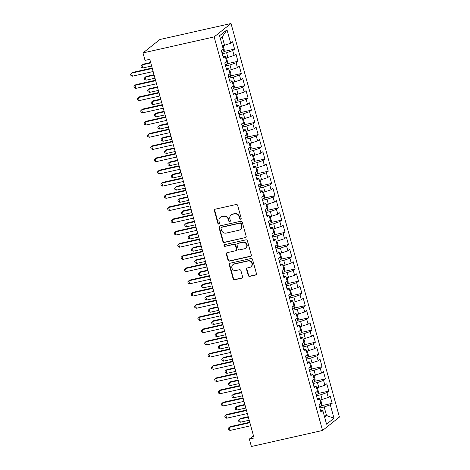 <?xml version="1.0" encoding="UTF-8"?>
<svg xmlns="http://www.w3.org/2000/svg" width="470" height="470" viewBox="0 0 470 470"><rect width="100%" height="100%" fill="white"/><g stroke="black" fill="none" stroke-linecap="round" stroke-linejoin="round"><path stroke-width="0.7" d="M240.581 219.19A0.881 0.828 -128.5 0 0 241.163 218.168L237.655 205.425A1.257 1.181 -128.5 0 0 236.163 204.491L215.207 209.209A1.257 1.181 -128.5 0 0 214.373 210.672L217.88 223.409A0.881 0.828 -128.5 0 0 219.243 223.914A0.881 0.828 -128.5 0 0 219.513 223.044L219.061 221.393A4.019 3.778 -128.5 0 1 221.728 216.717L223.473 216.323A4.019 3.778 -128.5 0 1 228.256 219.326L228.708 220.971A0.881 0.828 -128.5 0 0 230.071 221.476A0.881 0.828 -128.5 0 0 230.341 220.606L229.883 218.955A4.019 3.778 -128.5 0 1 232.55 214.279L234.301 213.885A4.019 3.778 -128.5 0 1 239.083 216.887L239.536 218.532A0.881 0.828 -128.5 0 0 240.581 219.19M231.111 214.972L231.452 214.696A4.019 3.778 -128.5 0 1 232.897 214.009L234.642 213.615A4.019 3.778 -128.5 0 1 239.424 216.611L239.876 218.262A0.881 0.828 -128.5 0 0 241.051 218.879M214.943 209.303A1.257 1.181 -128.5 0 0 214.72 210.395L218.227 223.138A0.881 0.828 -128.5 0 0 219.396 223.755M220.283 217.41L220.624 217.134A4.019 3.778 -128.5 0 1 222.069 216.447L223.82 216.053A4.019 3.778 -128.5 0 1 228.596 219.049L229.055 220.7A0.881 0.828 -128.5 0 0 230.224 221.317M248.225 275.438A1.257 1.181 -128.5 0 0 249.717 276.372L255.598 275.05A1.257 1.181 -128.5 0 0 256.432 273.587L252.531 259.44A1.257 1.181 -128.5 0 0 251.039 258.506L230.083 263.224A1.257 1.181 -128.5 0 0 229.254 264.686L233.149 278.833A1.257 1.181 -128.5 0 0 234.642 279.767L241.745 278.17A1.257 1.181 -128.5 0 0 242.579 276.707L240.91 270.655A1.257 1.181 -128.5 0 0 239.418 269.715L235.893 270.509A3.361 3.155 -128.5 0 1 232.92 264.675A3.361 3.155 -128.5 0 1 234.125 264.093L247.919 260.991A3.361 3.155 -128.5 0 1 250.898 266.825A3.361 3.155 -128.5 0 1 249.688 267.407L247.39 267.924A1.257 1.181 -128.5 0 0 246.556 269.38L248.225 275.438L248.565 275.162A1.257 1.181 -128.5 0 0 250.064 276.101L255.939 274.78A1.257 1.181 -128.5 0 0 256.209 274.68M254.082 437.981L149.783 59.314L145.036 60.383L142.986 52.934L214.144 36.907L322.549 430.473L251.391 446.5L249.341 439.051L254.082 437.981M245.328 237.761A1.257 1.181 -128.5 0 0 246.163 236.298L242.262 222.151A1.257 1.181 -128.5 0 0 240.769 221.217L219.813 225.935A1.257 1.181 -128.5 0 0 218.979 227.398L222.88 241.545A1.257 1.181 -128.5 0 0 224.372 242.479L245.669 237.491A1.257 1.181 -128.5 0 0 245.933 237.391M247.396 240.799L251.297 254.946A1.257 1.181 -128.5 0 1 250.463 256.409L229.507 261.126A1.257 1.181 -128.5 0 1 228.015 260.186L226.346 254.135A1.257 1.181 -128.5 0 1 227.18 252.672L235.676 250.757A1.257 1.181 -128.5 0 0 236.51 249.3L235.405 245.281A1.257 1.181 -128.5 0 0 233.913 244.341L225.065 246.339A0.881 0.828 -128.5 0 1 224.284 244.811A0.881 0.828 -128.5 0 1 224.601 244.659L245.904 239.859A1.257 1.181 -128.5 0 1 247.396 240.799M214.144 36.907L231.017 23.5L339.422 417.066L322.549 430.473M319.5 406.832A3.39 0.482 164.6 0 0 321.521 405.963L320.834 403.401L318.96 404.887L320.981 412.214L322.861 410.727L320.563 410.71M320.84 403.395L319.494 398.507L317.614 399.999L315.599 392.673L317.473 391.181L316.128 386.293L314.254 387.785L312.233 380.459L314.113 378.967L312.762 374.079L310.887 375.571L308.866 368.245L310.746 366.753L309.401 361.865L307.521 363.357L305.506 356.025L307.38 354.539L306.035 349.651L304.161 351.143L302.139 343.811L304.014 342.319L302.668 337.437L300.794 338.929L298.773 331.597L300.653 330.105L299.308 325.222L297.428 326.709L295.413 319.383L297.287 317.89L295.941 313.002L294.067 314.495L292.046 307.169L293.92 305.676L292.575 300.788L290.701 302.281L288.68 294.954L290.56 293.462L289.214 288.574L287.334 290.066L285.319 282.74L287.193 281.248L285.848 276.36L283.968 277.852L281.953 270.52L283.827 269.034L282.482 264.146L280.608 265.638L278.587 258.306L280.467 256.814L279.121 251.932L277.241 253.424L275.22 246.092L277.1 244.6L275.755 239.718L273.875 241.204L271.86 233.878L273.734 232.386L272.389 227.498L270.514 228.99L268.493 221.664L270.373 220.172L269.022 215.284L267.148 216.776L265.127 209.45L267.007 207.957L265.662 203.069L263.782 204.562L261.767 197.236L263.641 195.743L262.295 190.855L260.421 192.347L258.4 185.016L260.274 183.529L258.929 178.641L257.055 180.133L255.034 172.801L256.914 171.309L255.568 166.427L253.688 167.919L251.673 160.587L253.547 159.095L252.202 154.213L250.328 155.699L248.307 148.373L250.181 146.881L248.836 141.993L246.962 143.485L244.941 136.159L246.821 134.667L245.475 129.779L243.595 131.271L241.58 123.945L243.454 122.453L242.109 117.565L240.229 119.057L238.214 111.731L240.088 110.239L238.742 105.35L236.868 106.843L234.847 99.511L236.727 98.024L235.382 93.136L233.502 94.629L231.481 87.297L233.361 85.804L232.016 80.922L230.136 82.415L228.12 75.082L229.995 73.59L228.649 68.708L226.775 70.195L224.754 62.868L226.634 61.376L225.283 56.488L223.409 57.98L221.388 50.654L223.268 49.162L219.566 35.726L227.004 29.816L230.705 43.252L222.375 45.913M223.996 51.477L234.601 49.086L232.579 41.76L230.705 43.252M234.601 49.086L232.726 50.578L234.072 55.466L225.735 58.127M227.363 63.691L237.967 61.306L235.946 53.974L234.072 55.466M237.967 61.306L236.087 62.792L237.432 67.68L229.101 70.341M230.729 75.905L241.327 73.52L239.312 66.188L237.432 67.68M241.327 73.52L239.453 75.012L240.799 79.894L232.468 82.556M234.089 88.119L244.694 85.734L242.679 78.402L240.799 79.894M244.694 85.734L242.82 87.226L244.165 92.108L235.828 94.77M237.456 100.333L248.06 97.948L246.039 90.622L244.165 92.108M248.06 97.948L246.18 99.44L247.525 104.328L239.195 106.99M240.822 112.553L251.427 110.162L249.405 102.836L247.525 104.328M251.427 110.162L249.547 111.654L250.892 116.542L242.561 119.204M244.183 124.767L254.787 122.376L252.772 115.05L250.892 116.542M254.787 122.376L252.913 123.869L254.258 128.757L245.922 131.418M247.549 136.982L258.153 134.59L256.132 127.264L254.258 128.757M258.153 134.59L256.273 136.083L257.625 140.971L249.288 143.632M250.915 149.196L261.52 146.81L259.499 139.478L257.625 140.971M261.52 146.81L259.64 148.297L260.985 153.185L252.654 155.846M254.282 161.41L264.88 159.025L262.865 151.692L260.985 153.185M264.88 159.025L263.006 160.517L264.351 165.399L256.015 168.06M257.642 173.624L268.247 171.239L266.226 163.907L264.351 165.399M268.247 171.239L266.373 172.731L267.718 177.613L259.381 180.274M261.009 185.838L271.613 183.453L269.592 176.127L267.718 177.613M271.613 183.453L269.733 184.945L271.078 189.833L262.748 192.494M264.375 198.058L274.974 195.667L272.958 188.341L271.078 189.833M274.974 195.667L273.099 197.159L274.445 202.047L266.108 204.709M267.736 210.272L278.34 207.881L276.319 200.555L274.445 202.047M278.34 207.881L276.466 209.373L277.811 214.261L269.475 216.923M271.102 222.486L281.706 220.095L279.685 212.769L277.811 214.261M281.706 220.095L279.826 221.587L281.172 226.475L272.841 229.137M274.468 234.7L285.067 232.315L283.052 224.983L281.172 226.475M285.067 232.315L283.193 233.802L284.538 238.689L276.207 241.351M277.829 246.915L288.433 244.529L286.418 237.197L284.538 238.689M288.433 244.529L286.559 246.022L287.904 250.904L279.568 253.565M281.195 259.129L291.8 256.743L289.779 249.411L287.904 250.904M291.8 256.743L289.92 258.236L291.265 263.118L282.934 265.779M284.562 271.343L295.16 268.958L293.145 261.631L291.265 263.118M295.16 268.958L293.286 270.45L294.631 275.338L286.3 277.993M287.922 283.563L298.526 281.172L296.511 273.846L294.631 275.338M298.526 281.172L296.652 282.664L297.998 287.552L289.661 290.213M291.288 295.777L301.893 293.386L299.872 286.06L297.998 287.552M301.893 293.386L300.013 294.878L301.358 299.766L293.027 302.427M294.655 307.991L305.259 305.6L303.238 298.274L301.358 299.766M305.259 305.6L303.379 307.092L304.724 311.98L296.394 314.642M298.021 320.205L308.62 317.82L306.605 310.488L304.724 311.98M308.62 317.82L306.745 319.306L308.091 324.194L299.754 326.856M301.382 332.419L311.986 330.034L309.965 322.702L308.091 324.194M311.986 330.034L310.106 331.526L311.457 336.408L303.121 339.07M304.748 344.633L315.352 342.248L313.331 334.916L311.457 336.408M315.352 342.248L313.472 343.74L314.818 348.623L306.487 351.284M308.114 356.848L318.713 354.462L316.698 347.136L314.818 348.623M318.713 354.462L316.839 355.954L318.184 360.843L309.848 363.498M311.475 369.068L322.079 366.676L320.058 359.35L318.184 360.843M322.079 366.676L320.205 368.169L321.551 373.057L313.214 375.718M314.841 381.282L325.446 378.89L323.425 371.564L321.551 373.057M325.446 378.89L323.566 380.383L324.911 385.271L316.58 387.932M318.208 393.496L328.806 391.105L326.791 383.779L324.911 385.271M328.806 391.105L326.932 392.597L328.277 397.485L319.947 400.146M321.568 405.71L332.173 403.325L330.152 395.993L328.277 397.485M332.173 403.325L330.298 404.811L334 418.247L326.556 424.163L322.861 410.727M319.494 398.507L317.203 398.49M324.318 416.026L326.532 415.527L324.177 406.979L319.812 407.96M330.298 404.811L324.177 406.979M334 418.247L326.532 415.527L324.606 417.06M316.128 386.293L313.837 386.275M322.156 399.647L320.81 394.759L316.445 395.746M326.932 392.597L320.81 394.759M312.762 374.079L310.47 374.061M318.789 387.433L317.444 382.545L313.079 383.532M323.566 380.383L317.444 382.545M309.401 361.865L307.11 361.847M315.429 375.219L314.083 370.331L309.712 371.318M320.205 368.169L314.083 370.331M306.035 349.651L303.743 349.633M312.062 363.005L310.717 358.116L306.352 359.098M316.839 355.954L310.717 358.116M302.668 337.437L300.377 337.419M308.696 350.79L307.351 345.902L302.986 346.884M313.472 343.74L307.351 345.902M299.308 325.222L297.011 325.205M305.336 338.57L303.99 333.688L299.619 334.669M310.106 331.526L303.99 333.688M295.941 313.002L293.65 312.985M301.969 326.356L300.624 321.474L296.259 322.455M306.745 319.306L300.624 321.474M292.575 300.788L290.284 300.771M298.603 314.142L297.257 309.254L292.892 310.241M303.379 307.092L297.257 309.254M289.214 288.574L286.917 288.557M295.242 301.928L293.897 297.04L289.526 298.027M300.013 294.878L293.897 297.04M285.848 276.36L283.557 276.342M291.876 289.714L290.531 284.826L286.165 285.813M296.652 282.664L290.531 284.826M282.482 264.146L280.191 264.128M288.51 277.5L287.164 272.612L282.799 273.593M293.286 270.45L287.164 272.612M279.121 251.932L276.824 251.914M285.149 265.286L283.798 260.398L279.433 261.379M289.92 258.236L283.798 260.398M275.755 239.718L273.464 239.7M281.783 253.066L280.437 248.184L276.072 249.165M286.559 246.022L280.437 248.184M272.389 227.498L270.097 227.48M278.416 240.851L277.071 235.969L272.706 236.951M283.193 233.802L277.071 235.969M269.022 215.284L266.731 215.266M275.05 228.637L273.704 223.749L269.339 224.736M279.826 221.587L273.704 223.749M265.662 203.069L263.37 203.052M271.689 216.423L270.344 211.535L265.973 212.522M276.466 209.373L270.344 211.535M262.295 190.855L260.004 190.838M268.323 204.209L266.978 199.321L262.613 200.308M273.099 197.159L266.978 199.321M258.929 178.641L256.638 178.624M264.957 191.995L263.611 187.107L259.246 188.088M269.733 184.945L263.611 187.107M255.568 166.427L253.271 166.409M261.596 179.781L260.251 174.893L255.88 175.874M266.373 172.731L260.251 174.893M252.202 154.213L249.911 154.195M258.23 167.561L256.884 162.679L252.519 163.66M263.006 160.517L256.884 162.679M248.836 141.993L246.544 141.975M254.863 155.347L253.518 150.465L249.153 151.446M259.64 148.297L253.518 150.465M245.475 129.779L243.178 129.761M251.503 143.133L250.158 138.245L245.787 139.232M256.273 136.083L250.158 138.245M242.109 117.565L239.817 117.547M248.137 130.918L246.791 126.031L242.426 127.017M252.913 123.869L246.791 126.031M238.742 105.35L236.451 105.333M244.77 118.704L243.425 113.816L239.06 114.803M249.547 111.654L243.425 113.816M235.382 93.136L233.085 93.119M241.41 106.49L240.058 101.602L235.693 102.583M246.18 99.44L240.058 101.602M232.016 80.922L229.724 80.905M238.043 94.276L236.698 89.388L232.333 90.369M242.82 87.226L236.698 89.388M228.649 68.708L226.358 68.691M234.677 82.056L233.332 77.174L228.966 78.155M239.453 75.012L233.332 77.174M225.283 56.488L222.992 56.471M231.311 69.842L229.965 64.96L225.6 65.941M236.087 62.792L229.965 64.96M227.95 57.628L226.605 52.74L222.234 53.727M232.726 50.578L226.605 52.74M142.986 52.934L159.859 39.527L231.017 23.5M253.471 435.766L249.341 439.051M224.584 45.414L222.228 36.866L220.301 38.393M227.004 29.816L222.228 36.866M219.549 226.029A1.257 1.181 -128.5 0 0 219.326 227.122L223.221 241.269A1.257 1.181 -128.5 0 0 224.719 242.209L245.669 237.491M240.998 223.838A0.881 0.828 -128.5 0 0 239.953 223.185L221.558 227.327A0.881 0.828 -128.5 0 0 220.976 228.35L221.452 230.089A4.019 3.778 -128.5 0 0 226.234 233.085L238.807 230.253A4.019 3.778 -128.5 0 0 241.474 225.577L240.998 223.838L241.339 223.567A0.881 0.828 -128.5 0 0 240.293 222.909L239.953 223.185M221.241 227.474L221.587 227.204A0.881 0.828 -128.5 0 1 221.905 227.051L240.293 222.909M240.252 229.566L240.593 229.29A4.019 3.778 -128.5 0 0 241.821 225.306L241.474 225.577M241.339 223.567L241.821 225.306M226.916 252.766A1.257 1.181 -128.5 0 0 226.687 253.859L228.355 259.916A1.257 1.181 -128.5 0 0 229.854 260.85L250.804 256.132A1.257 1.181 -128.5 0 0 251.074 256.038M236.128 250.545L236.475 250.269A1.257 1.181 -128.5 0 0 236.857 249.024L235.746 245.005A1.257 1.181 -128.5 0 0 234.254 244.071L225.065 246.339M224.478 244.694A0.881 0.828 -128.5 0 0 225.406 246.063M244.494 248.771A3.361 3.155 -128.5 0 0 246.468 244.2A3.361 3.155 -128.5 0 0 242.726 242.356L237.867 243.454A1.257 1.181 -128.5 0 0 237.033 244.911L238.143 248.93A1.257 1.181 -128.5 0 0 239.635 249.87L244.494 248.771M245.704 248.195L246.045 247.925A3.361 3.155 -128.5 0 0 243.072 242.085L242.726 242.356M237.415 243.666L237.761 243.395A1.257 1.181 -128.5 0 1 238.214 243.178L243.072 242.085M247.126 268.017A1.257 1.181 -128.5 0 0 246.903 269.11L248.565 275.162M250.898 266.825L251.238 266.555A3.361 3.155 -128.5 0 0 248.266 260.715L247.919 260.991M232.92 264.675L233.267 264.399A3.361 3.155 -128.5 0 1 234.471 263.823L248.266 260.715M229.818 263.317A1.257 1.181 -128.5 0 0 229.595 264.41L233.49 278.557A1.257 1.181 -128.5 0 0 234.988 279.497L242.091 277.899A1.257 1.181 -128.5 0 0 242.356 277.799M222.621 45.854L223.291 46.295L224.302 49.961L223.949 51.729A3.39 0.482 164.6 0 1 221.928 52.599M150.653 62.481L142.804 64.249L141.94 64.93L142.78 67.986L151.622 65.994M222.339 49.896A3.39 0.482 -15.4 0 0 222.903 49.65L223.103 49.291M150.782 62.939L141.94 64.93L140.912 65.988L141.247 67.21L142.78 67.986M152.18 68.021L132.47 72.456L131.612 73.144L152.304 68.479M132.452 76.199L130.913 75.423L130.578 74.201L131.612 73.144L132.452 76.199L153.144 71.534M225.982 58.069L226.658 58.515L227.662 62.175L227.31 63.944A3.39 0.482 164.6 0 1 225.289 64.813M154.019 74.695L146.164 76.463L145.306 77.145L146.147 80.2L154.983 78.208M225.706 62.111A3.39 0.482 -15.4 0 0 226.27 61.864L226.47 61.505M154.142 75.159L145.306 77.145L144.272 78.208L144.613 79.424L146.147 80.2M229.348 70.288L230.018 70.729L231.029 74.395L230.676 76.163A3.39 0.482 164.6 0 1 228.655 77.027M157.38 86.909L149.531 88.677L148.667 89.365L149.513 92.414L158.349 90.428M229.072 74.331A3.39 0.482 -15.4 0 0 229.63 74.078L229.836 73.72M157.509 87.373L148.667 89.365L147.639 90.422L147.974 91.644L149.513 92.414M155.541 80.235L135.836 84.671L134.972 85.358L155.67 80.699M135.812 88.413L134.279 87.637L133.944 86.415L134.972 85.358L135.812 88.413L156.51 83.748M158.907 92.449L139.202 96.891L138.339 97.572L159.036 92.913M139.179 100.627L137.645 99.852L137.305 98.63L138.339 97.572L139.179 100.627L159.876 95.968M232.715 82.503L233.384 82.943L234.395 86.609L234.042 88.378A3.39 0.482 164.6 0 1 232.021 89.241M160.746 99.123L152.897 100.891L152.033 101.579L152.873 104.628L161.715 102.642M232.433 86.545A3.39 0.482 -15.4 0 0 232.997 86.292L233.196 85.934M160.875 99.587L152.033 101.579L151.005 102.636L151.34 103.858L152.873 104.628M236.075 94.717L236.751 95.157L237.755 98.823L237.403 100.592A3.39 0.482 164.6 0 1 235.382 101.455M164.112 111.337L156.257 113.106L155.4 113.793L156.24 116.848L165.076 114.856M235.799 98.759A3.39 0.482 -15.4 0 0 236.363 98.506L236.563 98.148M164.236 111.801L155.4 113.793L154.366 114.85L154.706 116.072L156.24 116.848M162.273 104.663L142.563 109.105L141.705 109.786L162.397 105.127M142.545 112.841L141.006 112.066L140.671 110.844L141.705 109.786L142.545 112.841L163.237 108.182M165.634 116.877L145.929 121.319L145.065 122L165.763 117.341M145.912 125.055L144.372 124.28L144.037 123.058L145.065 122L145.912 125.055L166.603 120.396M239.442 106.931L240.111 107.371L241.122 111.038L240.769 112.806A3.39 0.482 164.6 0 1 238.748 113.669M167.473 123.557L159.624 125.326L158.766 126.007L159.606 129.062L168.442 127.07M239.165 110.973A3.39 0.482 -15.4 0 0 239.724 110.726L239.929 110.368M167.602 124.015L158.766 126.007L157.732 127.065L158.067 128.287L159.606 129.062M169 129.097L149.296 133.533L148.432 134.214L169.13 129.556M149.272 137.269L147.739 136.494L147.404 135.278L148.432 134.214L149.272 137.269L169.97 132.611M242.808 119.145L243.478 119.586L244.488 123.252L244.136 125.02A3.39 0.482 164.6 0 1 242.115 125.89M170.839 135.771L162.99 137.54L162.126 138.221L162.967 141.276L171.809 139.285M242.526 123.187A3.39 0.482 -15.4 0 0 243.09 122.94L243.29 122.582M170.968 136.23L162.126 138.221L161.098 139.279L161.433 140.501L162.967 141.276M172.367 141.311L152.656 145.747L151.798 146.434L172.49 141.77M152.638 149.483L151.105 148.714L150.764 147.492L151.798 146.434L152.638 149.483L173.336 144.825M246.168 131.359L246.844 131.8L247.855 135.466L247.496 137.234A3.39 0.482 164.6 0 1 245.475 138.104M174.206 147.985L166.351 149.754L165.493 150.435L166.333 153.49L175.175 151.499M245.892 135.401A3.39 0.482 -15.4 0 0 246.456 135.154L246.656 134.796M174.329 148.444L165.493 150.435L164.459 151.493L164.8 152.715L166.333 153.49M175.727 153.525L156.022 157.961L155.159 158.649L175.856 153.984M156.005 161.704L154.466 160.928L154.131 159.706L155.159 158.649L156.005 161.704L176.697 157.039M249.535 143.573L250.204 144.02L251.215 147.68L250.863 149.448A3.39 0.482 164.6 0 1 248.842 150.318M177.566 160.2L169.717 161.968L168.859 162.649L169.699 165.704L178.535 163.713M249.259 147.615A3.39 0.482 -15.4 0 0 249.823 147.369L250.022 147.01M177.695 160.664L168.859 162.649L167.825 163.713L168.16 164.929L169.699 165.704M179.094 165.74L159.389 170.175L158.525 170.863L179.223 166.204M159.365 173.918L157.832 173.142L157.497 171.92L158.525 170.863L159.365 173.918L180.063 169.253M252.901 155.793L253.571 156.234L254.581 159.894L254.229 161.668A3.39 0.482 164.6 0 1 252.208 162.532M180.932 172.414L173.083 174.182L172.22 174.869L173.06 177.918L181.902 175.933M252.619 159.835A3.39 0.482 -15.4 0 0 253.183 159.583L253.389 159.224M181.062 172.878L172.22 174.869L171.192 175.927L171.526 177.149L173.06 177.918M182.46 177.954L162.749 182.395L161.892 183.077L182.583 178.418M162.732 186.132L161.198 185.356L160.858 184.134L161.892 183.077L162.732 186.132L183.429 181.467M256.262 168.007L256.937 168.448L257.948 172.114L257.595 173.882A3.39 0.482 164.6 0 1 255.568 174.746M184.299 184.628L176.45 186.396L175.586 187.084L176.426 190.133L185.268 188.147M255.986 172.049A3.39 0.482 -15.4 0 0 256.55 171.797L256.749 171.438M184.422 185.092L175.586 187.084L174.552 188.141L174.893 189.363L176.426 190.133M185.826 190.168L166.116 194.609L165.258 195.291L185.95 190.632M166.098 198.346L164.559 197.57L164.224 196.348L165.258 195.291L166.098 198.346L186.79 193.687M259.628 180.221L260.298 180.662L261.308 184.328L260.956 186.096A3.39 0.482 164.6 0 1 258.935 186.96M187.659 196.842L179.81 198.61L178.953 199.298L179.793 202.353L188.629 200.361M259.352 184.263A3.39 0.482 -15.4 0 0 259.916 184.011L260.116 183.653M187.788 197.306L178.953 199.298L177.918 200.355L178.253 201.577L179.793 202.353M189.187 202.382L169.482 206.824L168.618 207.505L189.316 202.846M169.459 210.56L167.925 209.785L167.59 208.562L168.618 207.505L169.459 210.56L190.156 205.901M262.994 192.436L263.664 192.876L264.675 196.542L264.322 198.311A3.39 0.482 164.6 0 1 262.301 199.174M191.026 209.062L183.177 210.83L182.313 211.512L183.159 214.567L191.995 212.575M262.718 196.478A3.39 0.482 -15.4 0 0 263.276 196.231L263.482 195.873M191.155 209.52L182.313 211.512L181.285 212.569L181.62 213.791L183.159 214.567M192.553 214.602L172.843 219.038L171.985 219.719L192.682 215.06M172.825 222.774L171.292 221.999L170.951 220.783L171.985 219.719L172.825 222.774L193.523 218.115M266.361 204.65L267.031 205.09L268.041 208.756L267.688 210.525A3.39 0.482 164.6 0 1 265.668 211.394M194.392 221.276L186.543 223.044L185.679 223.726L186.52 226.781L195.361 224.789M266.079 208.692A3.39 0.482 -15.4 0 0 266.643 208.445L266.843 208.087M194.521 221.734L185.679 223.726L184.651 224.783L184.986 226.005L186.52 226.781M195.92 226.816L176.209 231.252L175.351 231.939L196.043 227.274M176.191 234.988L174.652 234.219L174.317 232.997L175.351 231.939L176.191 234.988L196.883 230.329M269.721 216.864L270.397 217.305L271.401 220.971L271.049 222.739A3.39 0.482 164.6 0 1 269.028 223.608M197.758 233.49L189.904 235.258L189.046 235.94L189.886 238.995L198.722 237.003M269.445 220.906A3.39 0.482 -15.4 0 0 270.009 220.659L270.209 220.301M197.882 233.948L189.046 235.94L188.012 236.998L188.353 238.22L189.886 238.995M199.28 239.03L179.575 243.466L178.712 244.153L199.409 239.488M179.552 247.202L178.018 246.433L177.684 245.211L178.712 244.153L179.552 247.202L200.249 242.543M273.088 229.078L273.757 229.525L274.768 233.185L274.415 234.953A3.39 0.482 164.6 0 1 272.394 235.822M201.119 245.704L193.27 247.473L192.406 248.154L193.252 251.209L202.088 249.218M272.812 233.12A3.39 0.482 -15.4 0 0 273.37 232.873L273.575 232.515M201.248 246.168L192.406 248.154L191.378 249.218L191.713 250.434L193.252 251.209M202.646 251.244L182.942 255.68L182.078 256.367L202.776 251.709M182.918 259.422L181.385 258.647L181.044 257.425L182.078 256.367L182.918 259.422L203.616 254.758M276.454 241.298L277.124 241.739L278.134 245.399L277.782 247.173A3.39 0.482 164.6 0 1 275.761 248.037M204.485 257.918L196.636 259.687L195.773 260.374L196.613 263.423L205.455 261.438M276.172 245.34A3.39 0.482 -15.4 0 0 276.736 245.087L276.936 244.729M204.614 258.382L195.773 260.374L194.745 261.432L195.079 262.654L196.613 263.423M206.013 263.459L186.302 267.9L185.444 268.582L206.136 263.923M186.285 271.637L184.745 270.861L184.41 269.639L185.444 268.582L186.285 271.637L206.976 266.972M279.815 253.512L280.49 253.953L281.495 257.619L281.142 259.387A3.39 0.482 164.6 0 1 279.121 260.251M207.852 270.132L199.997 271.901L199.139 272.588L199.979 275.637L208.815 273.652M279.538 257.554A3.39 0.482 -15.4 0 0 280.102 257.301L280.302 256.943M207.975 270.597L199.139 272.588L198.105 273.646L198.446 274.868L199.979 275.637M209.373 275.673L189.668 280.114L188.805 280.796L209.503 276.137M189.651 283.851L188.112 283.075L187.777 281.853L188.805 280.796L189.651 283.851L210.343 279.192M283.181 265.726L283.851 266.167L284.861 269.833L284.509 271.601A3.39 0.482 164.6 0 1 282.488 272.465M211.212 282.347L203.363 284.115L202.505 284.802L203.346 287.857L212.182 285.866M282.905 269.768A3.39 0.482 -15.4 0 0 283.463 269.516L283.668 269.157M211.341 282.811L202.505 284.802L201.471 285.86L201.806 287.082L203.346 287.857M212.74 287.887L193.035 292.328L192.171 293.01L212.869 288.351M193.011 296.065L191.478 295.289L191.143 294.067L192.171 293.01L193.011 296.065L213.709 291.406M286.547 277.94L287.217 278.381L288.228 282.047L287.875 283.815A3.39 0.482 164.6 0 1 285.854 284.679M214.579 294.567L206.73 296.335L205.866 297.017L206.706 300.072L215.548 298.08M286.265 281.982A3.39 0.482 -15.4 0 0 286.829 281.736L287.029 281.377M214.708 295.025L205.866 297.017L204.838 298.074L205.173 299.296L206.706 300.072M216.106 300.107L196.395 304.542L195.538 305.224L216.229 300.565M196.378 308.279L194.839 307.503L194.504 306.287L195.538 305.224L196.378 308.279L217.075 303.62M289.908 290.154L290.583 290.595L291.588 294.261L291.236 296.029A3.39 0.482 164.6 0 1 289.214 296.899M217.945 306.781L210.09 308.549L209.232 309.231L210.072 312.286L218.914 310.294M289.632 294.197A3.39 0.482 -15.4 0 0 290.196 293.95L290.395 293.591M218.068 307.239L209.232 309.231L208.198 310.288L208.539 311.51L210.072 312.286M219.466 312.321L199.762 316.757L198.898 317.444L219.596 312.779M199.744 320.493L198.205 319.723L197.87 318.501L198.898 317.444L199.744 320.493L220.436 315.834M293.274 302.369L293.944 302.809L294.954 306.475L294.602 308.244A3.39 0.482 164.6 0 1 292.581 309.113M221.305 318.995L213.456 320.763L212.599 321.445L213.439 324.5L222.275 322.508M292.998 306.411A3.39 0.482 -15.4 0 0 293.556 306.164L293.762 305.805M221.435 319.453L212.599 321.445L211.565 322.502L211.9 323.724L213.439 324.5M222.833 324.535L203.128 328.971L202.264 329.658L222.962 324.993M203.105 332.707L201.571 331.938L201.236 330.715L202.264 329.658L203.105 332.707L223.802 328.048M296.641 314.583L297.31 315.029L298.321 318.689L297.968 320.458A3.39 0.482 164.6 0 1 295.947 321.327M224.672 331.209L216.823 332.977L215.959 333.659L216.799 336.714L225.641 334.722M296.358 318.625A3.39 0.482 -15.4 0 0 296.923 318.378L297.128 318.02M224.801 331.673L215.959 333.659L214.931 334.722L215.266 335.938L216.799 336.714M226.199 336.749L206.489 341.185L205.631 341.872L226.323 337.213M206.471 344.927L204.938 344.152L204.597 342.93L205.631 341.872L206.471 344.927L227.169 340.262M300.001 326.803L300.677 327.243L301.687 330.904L301.335 332.678A3.39 0.482 164.6 0 1 299.308 333.541M228.038 343.423L220.189 345.191L219.326 345.879L220.166 348.928L229.008 346.942M299.725 330.845A3.39 0.482 -15.4 0 0 300.289 330.592L300.489 330.234M228.162 343.887L219.326 345.879L218.292 346.936L218.632 348.158L220.166 348.928M229.56 348.963L209.855 353.405L208.991 354.086L229.689 349.427M209.837 357.141L208.298 356.366L207.963 355.144L208.991 354.086L209.837 357.141L230.529 352.477M303.367 339.017L304.037 339.457L305.048 343.123L304.695 344.892A3.39 0.482 164.6 0 1 302.674 345.755M231.399 355.637L223.55 357.406L222.692 358.093L223.532 361.142L232.368 359.156M303.091 343.059A3.39 0.482 -15.4 0 0 303.655 342.806L303.855 342.448M231.528 356.101L222.692 358.093L221.658 359.151L221.993 360.373L223.532 361.142M232.926 361.177L213.221 365.619L212.358 366.3L233.055 361.642M213.198 369.355L211.665 368.58L211.33 367.358L212.358 366.3L213.198 369.355L233.895 364.697M306.734 351.231L307.404 351.672L308.414 355.338L308.062 357.106A3.39 0.482 164.6 0 1 306.041 357.97M234.765 367.851L226.916 369.62L226.052 370.307L226.898 373.362L235.734 371.37M306.458 355.273A3.39 0.482 -15.4 0 0 307.016 355.02L307.221 354.662M234.894 368.315L226.052 370.307L225.024 371.365L225.359 372.587L226.898 373.362M236.292 373.392L216.582 377.833L215.724 378.514L236.422 373.856M216.564 381.57L215.031 380.794L214.69 379.572L215.724 378.514L216.564 381.57L237.262 376.911M310.1 363.445L310.77 363.886L311.78 367.552L311.428 369.32A3.39 0.482 164.6 0 1 309.407 370.184M238.131 380.071L230.282 381.84L229.419 382.521L230.259 385.576L239.101 383.585M309.818 367.487A3.39 0.482 -15.4 0 0 310.382 367.24L310.582 366.882M238.255 380.53L229.419 382.521L228.391 383.579L228.726 384.801L230.259 385.576M239.659 385.612L219.948 390.047L219.091 390.729L239.782 386.07M219.931 393.784L218.391 393.008L218.057 391.792L219.091 390.729L219.931 393.784L240.622 389.125M313.461 375.659L314.136 376.1L315.141 379.766L314.788 381.534A3.39 0.482 164.6 0 1 312.767 382.404M241.498 392.286L233.643 394.054L232.785 394.735L233.625 397.79L242.461 395.799M313.185 379.701A3.39 0.482 -15.4 0 0 313.748 379.454L313.948 379.096M241.621 392.744L232.785 394.735L231.751 395.793L232.092 397.015L233.625 397.79M243.019 397.826L223.315 402.261L222.451 402.949L243.149 398.284M223.291 405.998L221.758 405.228L221.423 404.006L222.451 402.949L223.291 405.998L243.989 401.339M316.827 387.873L317.497 388.314L318.507 391.98L318.155 393.748A3.39 0.482 164.6 0 1 316.134 394.618M244.858 404.5L237.009 406.268L236.146 406.95L236.992 410.005L245.828 408.013M316.551 391.915A3.39 0.482 -15.4 0 0 317.109 391.669L317.315 391.31M244.988 404.958L236.146 406.95L235.118 408.007L235.452 409.229L236.992 410.005M246.386 410.04L226.675 414.475L225.817 415.163L246.515 410.498M226.658 418.212L225.124 417.442L224.783 416.22L225.817 415.163L226.658 418.212L247.355 413.553M321.527 405.921L321.874 404.194L320.863 400.534L320.193 400.088M248.225 416.714L240.376 418.482L239.512 419.164L240.352 422.219L249.194 420.227M319.911 404.13A3.39 0.482 -15.4 0 0 320.475 403.883L320.675 403.524M248.354 417.178L239.512 419.164L238.484 420.221L238.819 421.443L240.352 422.219M249.752 422.254L230.042 426.69L229.184 427.377L249.876 422.718M230.024 430.432L228.485 429.656L228.15 428.434L229.184 427.377L230.024 430.432L250.716 425.767M239.424 216.611L239.083 216.887M234.642 213.615L234.301 213.885M232.897 214.009L232.55 214.279M229.055 220.7L228.708 220.971M228.596 219.049L228.256 219.326M223.82 216.053L223.473 216.323M222.069 216.447L221.728 216.717M218.227 223.138L217.88 223.409M214.72 210.395L214.373 210.672M239.876 218.262L239.536 218.532M224.719 242.209L224.372 242.479M223.221 241.269L222.88 241.545M219.326 227.122L218.979 227.398M221.905 227.051L221.558 227.327M250.804 256.132L250.463 256.409M229.854 260.85L229.507 261.126M228.355 259.916L228.015 260.186M226.687 253.859L226.346 254.135M236.857 249.024L236.51 249.3M235.746 245.005L235.405 245.281M234.254 244.071L233.913 244.341M238.214 243.178L237.867 243.454M246.903 269.11L246.556 269.38M234.471 263.823L234.125 264.093M242.091 277.899L241.745 278.17M234.988 279.497L234.642 279.767M233.49 278.557L233.149 278.833M229.595 264.41L229.254 264.686M255.939 274.78L255.598 275.05M250.064 276.101L249.717 276.372M223.955 51.688L223.262 49.168M222.557 49.726L222.903 49.65M227.321 63.902L226.628 61.382M225.923 61.94L226.27 61.864M230.688 76.117L229.989 73.596M229.284 74.154L229.63 74.078M234.048 88.331L233.355 85.81M232.65 86.374L232.997 86.292M237.415 100.545L236.721 98.024M236.016 98.588L236.363 98.506M240.781 112.759L240.082 110.239M239.377 110.802L239.724 110.726M244.142 124.979L243.448 122.459M242.743 123.017L243.09 122.94M247.508 137.193L246.815 134.673M246.11 135.231L246.456 135.154M250.874 149.407L250.181 146.887M249.47 147.445L249.823 147.369M254.235 161.621L253.542 159.101M252.837 159.659L253.183 159.583M257.601 173.835L256.908 171.315M256.203 171.879L256.55 171.797M260.968 186.05L260.274 183.529M259.569 184.093L259.916 184.011M264.328 198.264L263.635 195.743M262.93 196.307L263.276 196.231M267.694 210.484L267.001 207.963M266.296 208.521L266.643 208.445M271.061 222.698L270.368 220.177M269.663 220.736L270.009 220.659M274.427 234.912L273.728 232.392M273.023 232.95L273.37 232.873M277.788 247.126L277.094 244.606M276.389 245.164L276.736 245.087M281.154 259.34L280.461 256.82M279.756 257.384L280.102 257.301M284.52 271.554L283.821 269.034M283.116 269.598L283.463 269.516M287.881 283.768L287.188 281.248M286.483 281.812L286.829 281.736M291.247 295.988L290.554 293.468M289.849 294.026L290.196 293.95M294.614 308.203L293.92 305.682M293.209 306.24L293.556 306.164M297.974 320.417L297.281 317.896M296.576 318.454L296.923 318.378M301.34 332.631L300.647 330.11M299.942 330.669L300.289 330.592M304.707 344.845L304.014 342.325M303.309 342.889L303.655 342.806M308.067 357.059L307.374 354.539M306.669 355.103L307.016 355.02M311.434 369.273L310.74 366.753M310.036 367.317L310.382 367.24M314.8 381.493L314.107 378.973M313.402 379.531L313.748 379.454M318.166 393.707L317.467 391.187M316.762 391.745L317.109 391.669M320.129 403.959L320.475 403.883"/></g></svg>
